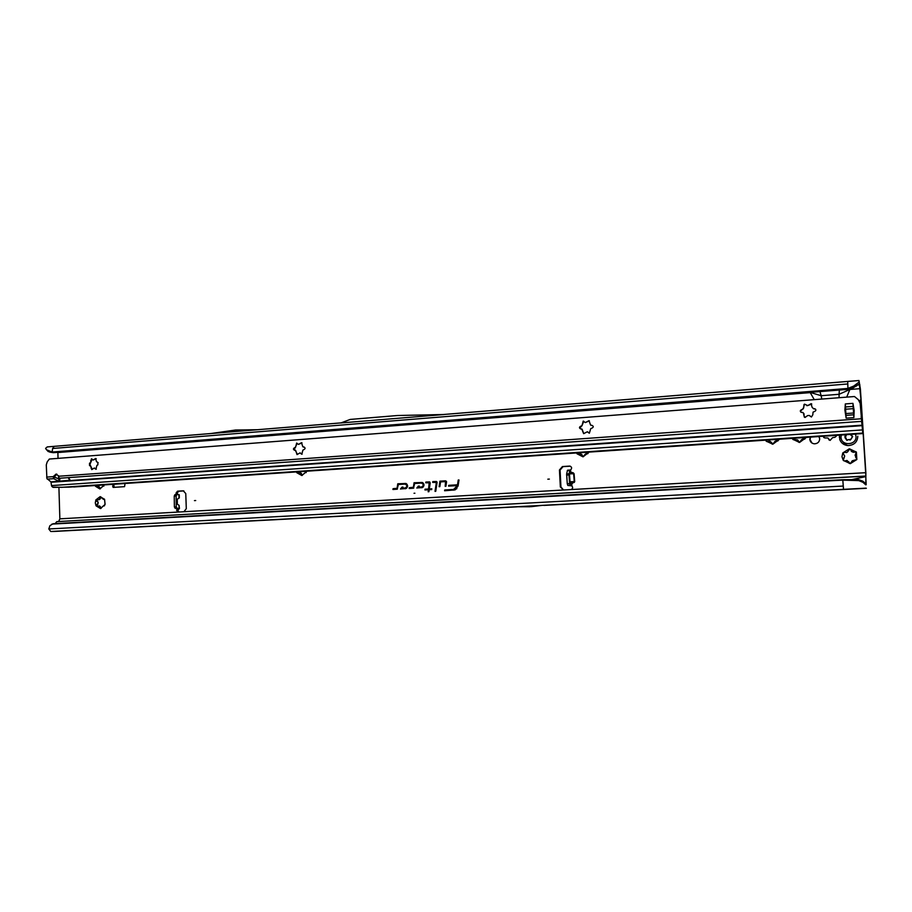 <?xml version="1.0" encoding="UTF-8"?>
<svg xmlns="http://www.w3.org/2000/svg" width="912" height="912" viewBox="0 0 912 912"><rect width="100%" height="100%" fill="white"/><g stroke="black" fill="none" stroke-linecap="round" stroke-linejoin="round"><path stroke-width="1.37" d="M95.11 485.526L95.441 486.256L95.429 485.503M104.356 484.899L99.875 488.935L98.906 486.335L95.441 486.256L99.875 488.935L104.424 484.899M96.558 485.435L97.048 486.689M97.595 504.028L98.108 502.33L95.874 499.89L95.293 502.911L96.056 505.841L97.96 504.028L97.151 505.305L97.698 506.274M97.618 499.377L97.003 500.483L98.188 502.33L97.96 504.028M97.949 506.183L96.056 505.841L100.502 508.565L105.097 504.404L104.584 499.343L100.126 496.641L95.874 499.89L99.328 499.571L100.172 496.641L103.398 499.309L104.584 499.343L105.017 504.29L104.23 505.932L103.603 505.67L100.502 508.565L100.274 506.377L97.949 506.183M296.366 471.914L296.753 472.678L296.696 471.892M306.865 471.196L301.826 475.517L300.322 472.781L296.753 472.678L301.826 475.517L306.979 471.196M297.608 471.823L298.235 473.191M576.555 452.956L577.011 453.788L576.874 452.933M580.397 453.788L581.742 454.427L583.053 456.844L580.693 453.914L577.011 453.788L583.053 456.844L589.106 452.101M577.433 452.888L578.208 454.381M765.578 440.165L766.091 441.043L765.886 440.143M769.739 441.134L767.22 441.67L766.091 441.043L772.817 444.235L779.521 439.219M766.171 440.12L766.787 441.568M792.22 438.364L792.733 439.242L792.528 438.341M806.094 437.418L804.612 439.162L803.278 438.752L801.58 439.664L799.562 442.457L797.612 439.926L792.733 439.242L799.562 442.457L806.368 437.407M792.767 438.319L793.292 439.721M823.114 436.267L824.779 437.942L827.788 437.977L830.102 440.416L832.588 437.646L835.05 437.247L837.034 435.332M823.297 436.255L823.832 437.6M856.277 451.953L853.313 452.318L855.251 451.486L856.379 452.078L855.091 455.27L856.858 459.523L852.264 460.788L850.292 463.661L847.02 460.48L844.455 460.993L843.269 460.355L850.292 463.661L856.858 459.523L856.379 452.078L849.334 448.795L842.791 452.933L841.981 456.707L843.269 460.355L844.683 456.034L843.167 459.773L843.68 460.742M844.694 456.034L842.791 452.933L844.238 452.192L846.507 452.569L844.341 452.272L842.779 453.766M549.377 479.096L547.816 479.188L549.377 479.096M571.87 485.868L567.788 485.423L567.264 483.759L566.637 473.989L567.515 470.227L569.852 470.022M568.974 474.901L569.658 470.421L570.673 469.862C572.166 468.118 571.858 466.864 569.738 466.089L562.419 466.556L559.444 469.976L560.333 486.94L563.479 489.995L570.798 489.584C572.77 488.889 573.146 487.681 571.927 485.959L570.171 485.218L569.647 483.554L568.974 474.901L566.591 475.152M195.704 500.54L194.45 500.62L195.704 500.54M176.791 494.543L174.979 494.6L174.238 496.025L174.374 506.878L175.138 508.326L177.304 508.474L176.62 510.344L178.193 512.065L183.905 511.735L186.299 508.702L185.763 493.552L183.289 490.827L177.509 491.192L176.016 493.096L176.768 494.543M183.848 490.895L178.649 491.237L177.167 493.13L178 494.635M177.236 508.451L179.105 508.406L179.071 505.316L177.35 504.222L177.281 499.172L179.299 497.941L179.265 494.771L176.882 494.543L176.119 495.968L176.244 506.821L177.019 508.28L179.482 508.44L177.772 510.355L178.957 512.02M810.278 437.144L809.822 439.436C810.198 441.989 811.726 443.46 814.393 443.825C817.722 443.631 819.489 441.955 819.694 438.775L818.942 436.552M811.988 443.05L810.027 439.573L810.563 437.122M414.014 493.278L414.903 493.232L414.014 493.278M446.572 481.81L445.523 480.806L439.926 481.16L439.094 486.7L439.846 486.655L440.564 481.901L445.558 481.593L445.17 486.335L445.922 486.29L446.572 481.81M446.401 481.262L440.188 481.285L439.858 486.552M437.087 482.391L436.472 481.468L432.79 481.604L432.676 482.391L436.346 482.505L435.013 491.34L435.754 491.294L437.087 482.391M436.894 481.832L432.972 482.266L436.631 482.528L435.776 491.192M429.21 482.596L428.572 488.98L425.06 489.185L424.935 489.972L428.458 489.767L428.15 491.75L428.902 491.705L429.199 489.721L431.707 489.573L431.821 488.786L429.313 488.935L430.202 483.041L429.598 481.901L425.847 482.026L425.733 482.813L429.769 482.87L428.834 489.106L425.243 489.847L428.754 489.641L428.914 491.591M515.36 506.787L529.849 506.741L542.013 505.373L515.36 506.787L529.348 506.616M98.61 486.221L100.468 488.729M103.318 485.914L103.9 486.085M99.226 505.807L101.118 508.337M103.945 505.533L104.538 505.715M104.424 499.103L103.706 499.423M100.867 496.869L100.126 499.024L98.941 499.719M300.025 472.667L301.234 473.26L302.225 475.426M305.395 472.302L306.181 472.61M586.804 453.355L587.727 453.754M779.258 439.242L777.811 440.975L776.511 440.553L774.847 441.454L772.817 444.235L771.472 442.434L772.236 444.155M798.16 440.656L798.821 442.32M828.13 438.205L829.122 440.063M848.776 461.78L849.368 463.421M856.642 457.961L855.673 457.436M850.543 449.285L849.642 448.921L847.613 451.885L849.334 448.795L853.301 452.306L851.318 451.394M847.613 451.885L846.518 452.569L847.601 451.873M113.806 484.261L114.16 487.35M570.262 466.18L563.046 466.636L560.071 470.056L560.948 486.985L563.57 489.995M865.807 484.717L865.876 472.769L860.381 388.888L858.956 380.509L860.996 399.752L859.252 400.699M179.071 505.316L179.436 508.417M176.882 494.543L174.979 494.6M112.586 484.34L113.248 487.407L124.545 486.655L125.047 483.497M55.142 523.613L56.795 521.63L865.876 476.11L860.996 399.752M861.179 418.904L862.285 419.452M846.701 397.13L849.87 389.47L839.074 394.292L839.348 390.051M58.037 458.371L57.866 452.534L810.232 392.627L814.268 399.65M58.562 475.722L58.676 479.473M58.915 487.567L59.861 518.837L58.653 521.527M421.606 487.76L422.381 487.578C424.513 485.891 424.525 484.192 422.427 482.494L414.071 482.756L413.387 487.259L409.306 487.726L409.18 488.513L413.478 488.194L414.686 483.497L421.39 483.086C423.795 484.238 423.852 485.537 421.572 486.985L418.448 487.168L419.338 486.062L418.334 486.119L416.807 488.045L423.202 487.031M405.224 488.752L405.988 488.57C408.12 486.883 408.131 485.195 406.034 483.497L397.769 483.77L397.096 488.251L393.049 488.707L392.935 489.493L397.176 489.185L398.384 484.5L405.019 484.101C407.39 485.252 407.459 486.541 405.19 487.977L402.101 488.159L402.979 487.054L401.998 487.122L400.471 489.037L406.752 488.08M458.987 479.974L458.234 480.02L457.505 484.808L448.715 485.332L448.59 486.13L457.391 485.594L453.583 489.459L444.714 489.983L444.6 490.77L455.168 489.869L458.086 485.982L458.987 479.974M444.247 414.504L340.906 422.951L350.197 419.429L397.678 415.507L444.247 414.504M341.122 422.872L47.253 446.914L45.6 448.351L46.432 449.73L52.121 452.044L847.943 388.432L848.126 389.344L53.409 452.683L52.121 452.044L52.622 448.476L54.207 446.344L341.065 422.894M859.138 384.055L853.153 387.874L853.746 386.05L847.943 388.432L847.704 381.433L858.944 380.532L443.449 414.515M531.32 506.662L542.013 505.373L843.52 489.345L842.779 479.712L53.158 523.727L49.875 525.711L48.803 528.971L50.764 531.491L54.515 531.422L517.366 506.833M184.942 524.366L226.096 522.177M176.221 524.947L235.114 521.824M821.78 399.068L821.153 395.705L810.084 392.377M56.795 521.63L865.762 476.03L866.172 484.739M47.253 446.914L54.025 446.367M850.178 388.751L849.87 389.47L860.278 388.649M851.603 479.644L865.716 476.634M51.881 524.104L842.665 480.111L858.751 480.613L858.5 479.587L842.779 479.712M839.063 397.723L839.074 394.292L821.153 395.705L819.956 391.59M848.126 389.344L853.153 387.874M853.746 386.05L858.933 382.174M856.585 384.214L856.493 386.061M48.097 450.859L49.75 452.124L47.413 450.722M53.409 452.683L49.75 452.124M859.811 401.736L861.145 401.633M859.902 402.01L861.167 401.918M861.19 417.696L862.182 417.628M861.179 417.434L862.171 417.365M543.917 505.419L866.354 488.296L543.905 505.419M458.964 480.122L458.234 480.02M458.497 480.157L457.767 484.933L448.978 485.469L457.687 485.469L453.754 489.596L444.976 490.109L453.777 490.12L456.855 488.638M406.98 484.192L405.156 483.463L398.042 483.896L397.381 488.273L393.243 489.368L397.495 488.969M402.865 487.213L400.904 488.9L405.395 488.627M398.384 484.5L405.179 483.987C407.71 485.207 407.778 486.586 405.373 488.102L402.101 488.159M423.43 483.257L421.526 482.448L414.333 482.893L413.672 487.282L409.488 488.387L413.82 487.966M419.212 486.21L417.229 487.92L421.766 487.646M414.686 483.497L421.549 482.972C424.103 484.204 424.171 485.583 421.743 487.122L418.448 487.168M430.019 482.243L426.121 482.163L429.37 482.482M431.809 488.923L429.313 488.935M429.199 489.721L431.718 489.459M440.564 481.901L445.717 481.479L445.934 486.187M858.5 479.587L862.877 481.194L865.716 483.679M865.705 484.819L862.991 482.323L858.751 480.613M862.877 481.194L862.991 482.323M257.401 429.723L235.604 430.008L211.162 433.496M177.099 508.44L178.25 508.976M177.304 508.474L179.482 508.44M571.459 485.446L569.932 485.64M571.927 485.959L571.767 483.93L571.288 485.423L568.917 485.629M573.443 472.906L573.648 473.727L569.407 473.043L570.034 481.787L571.174 483.953L570.433 482.209L573.876 482.083L571.767 483.93L574.264 481.627L573.648 473.727L569.407 473.864L570.228 471.937L573.443 472.906L570.581 472.336L570.673 469.862M771.472 442.434L769.819 441.18M588.901 452.113L587.693 453.754L586.655 453.332L585.219 454.187L583.053 456.844M839.519 435.161L839.781 439.607M842.072 443.107L847.898 445.569C854.122 445.227 857.417 442.115 857.793 436.221L857.793 436.21C857.417 442.115 854.111 445.227 847.898 445.569L847.898 445.569C844.045 445.17 841.377 443.289 839.895 439.915M850.793 434.397L852.652 436.495L851.101 439.105L850.178 440.04L848.536 439.55L846.929 440.393L845.036 437.76L844.934 436.255L846.119 434.716M96.227 458.679L93.127 460.047L95.692 458.474L96.364 461.369L97.892 462.578L97.892 464.858L96.911 465.371L95.885 469.281L94.335 468.016L91.736 469.589L91.052 466.682L89.524 465.485L89.524 463.205L90.505 462.692L91.462 458.793L93.229 460.036M302.009 442.867L298.441 444.395L301.496 442.696L302.795 446.686L304.049 447.074C305.406 447.849 305.406 448.67 304.049 449.513L302.932 450.061L301.758 454.244L300.002 452.899L297.027 454.586L295.727 450.596L294.473 450.22C293.128 449.434 293.128 448.624 294.473 447.781L295.591 447.233L296.651 443.061L298.441 444.395M589.38 420.831L585.356 422.552L589.015 420.671L590.531 425.003L592.082 425.414C593.644 426.292 593.632 427.169 592.048 428.07L590.725 428.674L589.334 433.234L587.282 431.786L583.714 433.645L582.175 429.313L580.636 428.902C579.086 428.036 579.086 427.147 580.67 426.257L581.981 425.653L583.213 421.105L585.356 422.552M811.783 404.005L807.77 405.566L811.121 403.663L812.068 407.219L813.504 408.724L814.621 408.679C816.32 409.648 816.286 410.582 814.53 411.494L813.037 412.156L812.82 414.789L811.418 417.001L809.32 415.484L807.61 415.587L805.068 417.468L803.905 415.45L804.088 413.9L802.651 412.395L801.545 412.441C799.858 411.483 799.881 410.548 801.637 409.636L803.119 408.986L804.475 404.141L807.758 405.544L806.835 405.669M805.695 404.62L803.974 404.597L803.711 407.869L800.485 411.346L800.839 412.178M59.861 479.267L54.526 477.204L53.637 478.663L58.129 480.92L59.405 480.464L58.778 476.235L56.122 474.046L53.227 476.634L54.538 476.691L56.863 474.172M845.321 404.096L844.9 410.104L846.142 418.175L845.31 403.936L852.937 403.355L854.156 410.423L853.871 417.616L852.948 403.549M860.153 403.264L862.786 433.588L860.153 403.264L858.238 399.604L854.476 396.526L49.328 459.044L47.219 461.848L46.284 464.903L46.9 478.469L50.947 481.912L51.608 486.05L52.531 487.054L61.936 487.304M61.321 487.35L862.57 433.28L67.351 487.156L53.158 487.373M861.373 421.378L68.514 477.603L70.338 480.51L68.161 477.626L69.985 480.544L861.76 425.197M846.131 416.089L845.036 410.309L845.492 406.125M47.242 479.119L53.637 478.663L53.227 476.634L46.649 477.113M78.022 486.677L73.724 486.974M77.771 486.7L862.786 433.576L77.509 486.712M853.347 406.969L853.837 413.717M862.25 424.821L861.646 422.735M70.144 480.225L50.924 481.878M68.525 477.626L59.497 478.241M803.358 412.874L804.35 417.206M809.867 415.735L810.346 416.385M815.613 409.203L813.504 408.724M583.771 421.264L582.016 425.665L580.043 427.831L580.636 428.902M581.719 428.902L583.6 433.531M587.556 431.821L589.334 433.234M592.082 425.414L591.204 425.459M297.13 443.392L294.462 449.194L294.838 450.197M295.294 450.197L297.369 454.404M300.151 452.911L302.089 454.199M304.369 447.131L303.388 447.108M92.192 459.124L89.878 464.493L92.317 469.315M94.426 468.016L96.319 469.167M98.165 462.623L97.333 462.612M97.504 501.418L96.854 501.418M566.637 473.989L569.008 473.784M569.407 473.043L570.08 470.056M569.259 473.864L570.148 482.653M570.182 466.18L569.567 466.1M178.98 498.146L178.934 494.703M574.081 473.693L574.708 481.604L569.875 481.787M574.184 482.494L574.708 481.604M865.773 472.69L570.798 489.584M178.239 512.054L59.861 518.837M563.65 489.995L183.905 511.735M52.622 448.476L847.715 383.975M859.891 384.83L857.827 385.001M529.94 506.73L529.074 506.719M528.857 506.707L527.968 506.696M529.804 506.741L527.831 506.696M531.457 506.65L529.484 506.605M517.355 506.833L54.435 531.422M515.383 506.798L50.764 531.491M866.069 488.148L843.52 489.345M48.803 528.971L843.11 486.05M861.213 402.671L860.096 402.751M862.136 416.647L861.133 416.716M178.649 491.237L177.509 491.192M177.019 508.28L175.138 508.326M176.244 506.821L174.374 506.878M176.119 495.968L174.238 496.025M560.948 486.985L560.333 486.94M560.071 470.056L559.444 469.976M563.046 466.636L562.419 466.556M567.287 470.638L569.658 470.421M567.264 483.759L569.647 483.554M567.788 485.423L570.171 485.218M113.886 486.791L112.666 486.746M100.445 497.849L99.796 497.838M100.753 507.505L100.103 507.505M97.595 504.313L96.946 504.302M100.138 487.92L99.476 487.897M846.632 434.682L845.299 436.711L846.826 440.006L845.036 437.76M846.826 440.006L850.873 439.288L852.412 436.677L850.554 434.42M845.812 436.381L846.336 434.705M841.24 435.047L841.012 437.27C841.217 446.39 856.949 445.387 856.003 436.267L855.49 434.078M845.356 437.6L844.934 436.255M845.299 436.711L845.458 435.925M850.862 434.956L852.321 436.517M852.036 435.982L850.588 434.887M862.444 433.097L65.812 487.099M51.517 485.583L862.102 429.94M68.263 487.179L862.649 433.394M861.794 425.687L51.061 482.254M845.869 409.203L853.37 408.644M846.142 413.546L853.655 412.999M846.131 415.359L853.655 414.812M845.584 406.957L853.108 406.399M846.233 418.163L853.769 417.616M58.778 476.235L861.167 418.779M94.791 459.112L95.464 459.158M90.687 460.56L91.348 460.606M89.524 463.205L90.197 463.239M90.915 467.936L91.588 467.97M95.099 468.768L95.771 468.802M443.152 414.527L847.704 381.433M529.849 506.741L527.877 506.696M47.105 450.391L48.29 451.611M567.515 470.227L569.875 470.011M839.542 435.161L839.371 437.452M59.827 479.746L59.405 480.464"/></g></svg>
